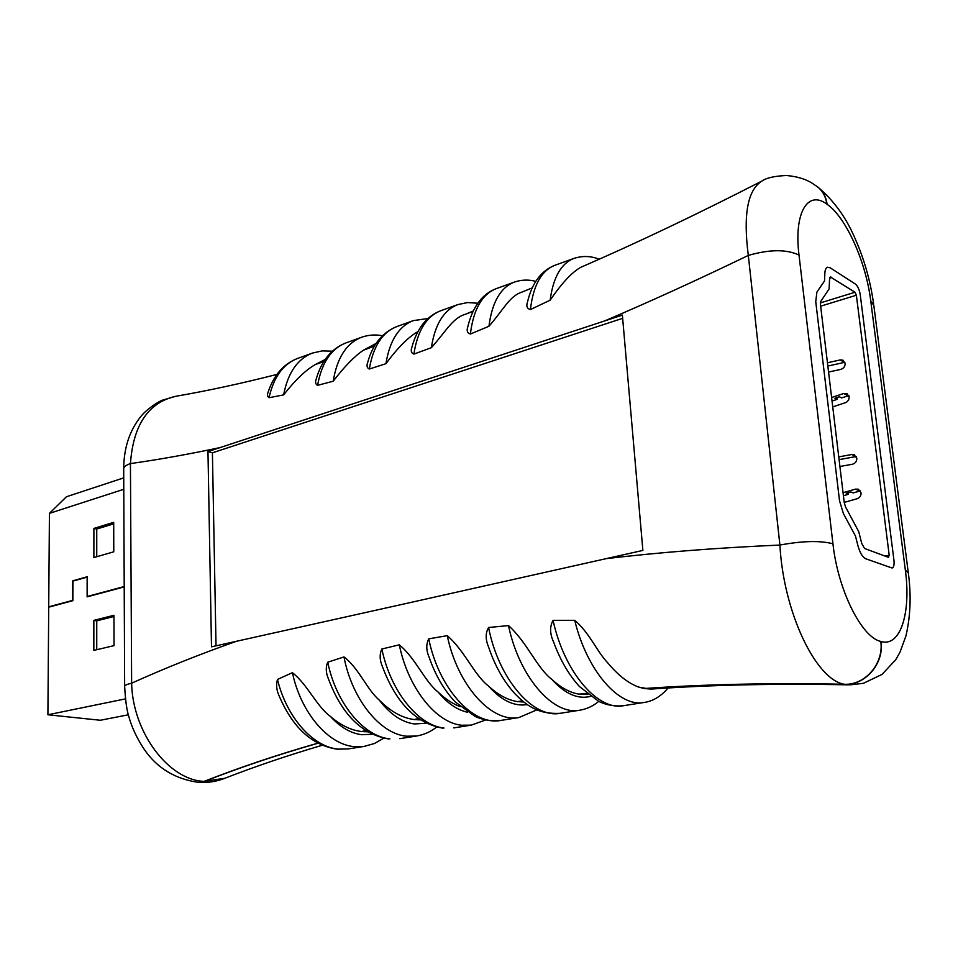 <?xml version="1.0" encoding="UTF-8"?>
<svg xmlns="http://www.w3.org/2000/svg" width="958" height="958" viewBox="0 0 958 958"><rect width="100%" height="100%" fill="white"/><g stroke="black" fill="none" stroke-linecap="round" stroke-linejoin="round"><path stroke-width="1.44" d="M280.886 699.999L279.568 696.873C276.539 690.646 275.844 684.838 277.473 679.438L292.418 672.672C307.841 684.862 316.787 706.657 330.486 716.476C340.329 727.278 350.784 733.361 361.873 734.726L372.387 734.283M327.744 662.217C336.114 703.411 363.824 736.642 389.894 738.846L388.349 738.905C361.669 734.163 341.731 714.237 328.534 679.126C325.816 672.827 325.552 667.187 327.744 662.217L343.982 656.937C358.975 668.313 367.01 689.736 379.296 700.094C390.074 714.237 401.785 722.2 414.419 723.961L426.37 723.23M381.871 648.997C390.565 691.293 418.287 725.565 443.997 728.032L442.261 728.08C415.808 723.027 395.905 702.621 382.541 666.864C379.631 660.158 379.404 654.206 381.871 648.997L399.306 644.83C415.748 658.35 424.562 681.33 438.105 692.047C447.386 703.28 457.206 710.01 467.588 712.249M269.042 397.714C267.33 396.54 267.066 394.54 268.264 391.69C274.012 374.853 283.784 363.765 297.603 358.436C283.233 363.944 273.713 377.033 269.042 397.714L283.616 394.888C287.915 372.77 297.519 358.843 312.44 353.071L322.223 350.891L332.378 351.167M323.732 361.633L315.421 364.471C305.71 370.063 295.1 380.206 283.616 394.888M374.458 346.089L363.393 350.245C354.496 356.232 344.437 366.543 333.216 381.212L317.589 385.332C315.517 384.29 315.05 382.23 316.188 379.152C321.457 360.735 331.408 348.652 346.018 342.88C331.169 348.616 321.696 362.771 317.589 385.332M369.321 369.022C366.998 368.004 366.435 365.848 367.656 362.591C372.566 344.509 382.314 332.486 396.935 326.522C382.446 332.103 373.237 346.281 369.321 369.022L385.93 363.705C389.702 340.581 398.839 326.223 413.329 320.619L427.986 318.499M417.916 331.612C408.407 336.976 397.75 347.67 385.93 363.705M530.421 309.554L550.143 300.189C553.221 277.281 561.16 263.354 573.962 258.397L554.921 265.282C541.438 270.563 533.271 285.316 530.421 309.554C527.08 308.668 526.074 306.273 527.415 302.357C531.918 283.113 541.078 270.755 554.921 265.282M470.39 334.019L488.939 326.283C492.053 302.225 500.531 287.496 514.386 282.095L496.352 288.609C482.066 294.202 473.42 309.338 470.39 334.019C467.384 333.133 466.486 330.845 467.708 327.145C472.617 306.776 482.161 293.926 496.352 288.609M413.88 354.101L431.363 347.694C434.932 324.403 443.782 310.033 457.9 304.572L440.8 310.727C426.466 316.272 417.496 330.726 413.88 354.101C411.281 353.119 410.611 350.903 411.844 347.455C416.969 328.414 426.621 316.176 440.8 310.727M405.102 603.72L642.878 550.419L622.377 315.098L207.97 451.565L211.49 646.842L405.102 603.72M429.172 657.404C426.142 650.374 426.011 644.183 428.753 638.83C438.716 688.467 473.156 726.044 500.627 720.452C491.813 721.41 483.359 720.105 475.276 716.536L455.206 701.903C444.141 690.227 435.459 675.39 429.184 657.404M536.815 709.902L518.901 717.542C491.741 723.074 457.493 685.497 447.266 635.669L428.753 638.83M447.266 635.669C464.822 650.817 474.174 675.067 488.556 686.084C498.112 694.909 507.752 700.082 517.476 701.603L523.906 702.058M488.52 646.818C485.395 639.405 485.407 632.963 488.58 627.502C498.615 679.138 533.211 718.871 560.298 713.291C537.115 714.608 525.427 704.37 514.841 693.676C503.645 681.342 494.867 665.726 488.52 646.818M598.726 701.388C593.074 706.13 586.703 709.076 579.626 710.237C553.137 715.674 519.14 676.827 508.494 625.598L488.58 627.502M508.494 625.598C527.223 642.411 536.899 668.013 551.952 679.485C560.933 687.736 569.914 692.622 578.895 694.131L587.984 694.478M553.568 641.968C549.82 633.837 549.653 626.616 553.053 620.317C564.262 672.025 597.72 710.98 623.442 705.711C614.641 706.537 606.39 705.1 598.678 701.376L579.446 686.539C568.801 674.851 560.179 659.99 553.58 641.968M668.109 687.988C660.912 696.442 652.853 701.28 643.896 702.489C619.155 707.495 586.847 670.672 574.716 620.317L553.053 620.317M574.716 620.317C589.433 632.579 596.846 651.548 607.815 662.924C618.066 675.234 628.316 683.27 638.567 687.054L644.399 688.574L651.536 689.053C711.303 684.826 776.95 683.425 848.501 684.85L844.369 684.263C815.833 679.917 783.44 611.982 779.908 545.054L748.318 255.415C743.061 214.903 747.551 190.139 761.802 181.122C697.161 214.245 636.854 242.961 580.871 267.27C572.154 272.036 561.915 283.005 550.143 300.189M849.842 684.886L863.398 683.305L882.067 674.396L895.706 659.739L900.005 652.17L905.909 636.016C910.531 616.234 911.333 595.217 908.328 572.968L905.346 570.106L870.714 300.728C866.056 262.252 846.154 217.346 827.101 204.317C826.035 196.546 822.635 190.57 816.923 186.391M420.514 719.901L414.347 719.578L418.682 718.68M367.764 731.828L361.885 731.565L365.764 730.607M124.648 686.646L124.636 686.323C124.923 685.198 127.258 684.156 131.629 683.21C132.599 732.211 168.524 780.111 204.102 781.381L224.891 778.255C255.451 766.364 287.891 755.371 322.223 745.276M365.645 730.535L361.597 731.529C350.951 730.247 340.581 725.23 330.486 716.476M418.574 718.608L414.06 719.542C402.073 717.937 390.493 711.447 379.296 700.094M460.259 706.681C452.691 703.855 445.302 698.981 438.105 692.047M855.338 284.011L830.131 267.785L827.52 267.222C825.772 267.893 824.874 270.252 824.814 274.287L824.515 280.933L816.887 292.142L815.749 301.674L839.531 500.806L843.423 513.608L855.458 536.025L857.65 544.563C859.601 552.311 862.308 557.053 865.781 558.777L892.066 568.022C893.766 567.375 894.401 564.813 893.958 560.322L860.236 294.729C859.374 289.591 857.745 286.023 855.338 284.011L830.131 267.785L827.52 267.222C825.772 267.893 824.874 270.252 824.814 274.287L824.515 280.933L816.887 292.142L815.749 301.674L839.531 500.806L843.423 513.608L855.458 536.025L857.65 544.563C859.601 552.311 862.308 557.053 865.781 558.777L892.066 568.022C893.766 567.375 894.401 564.813 893.958 560.322L860.236 294.729C859.374 289.591 857.745 286.023 855.338 284.011M827.101 204.317L826.874 204.15C807.606 189.6 793.727 213.107 799.008 255.067L832.945 543.785C837.867 589.685 861.446 637.25 880.785 641.441L881.013 641.501C900.7 647.416 911.142 612.234 905.346 570.106M123.69 469.145L123.69 468.606C123.869 448.2 129.414 431.052 140.323 417.149C145.424 410.168 158.046 401.63 162.429 400.181L175.805 396.277C148.394 402.432 133.27 424.873 130.432 463.588L131.629 683.21C164.537 668.337 199.515 654.35 236.554 641.237M532.229 287.891L521.403 292.31C509.476 296.333 503.728 309.326 488.939 326.283M473.024 311.35L464.953 314.404C452.547 318.224 446.105 331.169 431.363 347.694M908.208 572.106L873.828 305.554L870.714 300.728M799.008 255.067C786.554 249.176 769.657 249.296 748.318 255.415C697.807 279.82 649.895 301.662 604.57 320.966M832.945 543.785C820.216 540.456 802.529 540.875 779.908 545.054C717.494 547.796 659.499 552.335 605.923 558.67M220.029 447.59C188.57 454.272 158.705 459.601 130.432 463.588C126.205 465.049 123.965 466.714 123.69 468.606L124.648 686.323C125.402 700.154 126.743 710.07 128.695 716.069C131.665 727.17 136.898 738.331 144.383 749.575C157.16 768.1 175.134 779.022 198.318 782.339L204.102 781.381C239.644 767.43 277.569 754.688 317.852 743.168M622.664 318.319L212.413 452.811L216.029 645.824M212.413 452.811L207.97 451.565M93.848 620.389L113.954 615.287L114.038 645.62L93.836 650.398L93.848 620.389L96.746 620.856L113.954 616.497M128.348 714.788L100.362 720.26L47.9 714.776L48.714 607.168L72.88 600.69L72.952 581.099L87.154 577.123L87.13 596.87L124.205 586.907M47.9 714.776L125.378 698.897M124.205 586.547L87.37 596.439L87.394 576.692L72.712 580.811L72.64 600.391L48.714 606.821L49.433 513.356L123.786 489.299M113.703 522.338L113.774 551.796L93.872 557.568L93.896 528.421L113.703 522.338M49.433 513.356L66.425 496.771L123.738 477.862M49.529 606.953L48.714 606.821M96.746 649.716L96.746 620.856M96.746 556.73L96.746 529.032L93.896 528.421M96.746 529.032L113.703 523.846M73.479 580.943L72.712 580.811M88.184 596.583L87.37 596.439M832.753 406.899L846.405 402.348L848.656 400.001L849.255 396.899L846.824 393.582L843.759 393.51L831.616 397.486M828.562 372.063L840.801 369.381C843.723 368.399 845.172 366.399 845.124 363.345L842.836 360.148L840.19 359.921L827.449 362.771M838.753 456.906L851.758 454.511L854.081 454.691L856.799 458.235C856.847 461.361 855.374 463.361 852.392 464.247L839.915 466.498M843.064 492.711L855.434 489.131L858.164 489.167L861.062 492.843C861.158 495.729 859.853 497.681 857.159 498.723L844.226 502.411M820.395 302.896L855.003 292.25L830.43 277.006L829.532 279.628L829.125 288.897L820.814 301.315L820.443 304.488L844.261 502.746L845.555 506.998L858.703 531.57L861.757 543.426L864.523 548.467L888.437 557.328L889.204 555.221L856.368 295.232L820.647 306.177M843.423 495.729L848.548 494.244L848.369 492.747M848.548 494.244L846.345 493.322L850.955 491.993L853.147 492.927L860.356 490.879M839.088 459.648L856.236 456.511M848.896 395.594L841.579 397.917L839.388 396.792L834.885 398.265L837.076 399.39L832.047 401.031M844.86 362.28L827.844 366.052M836.861 397.618L837.076 399.39M855.003 292.25L856.368 295.232M277.473 679.438C286.61 717.578 313.23 747.156 338.497 749.132L348.389 748.893L364.172 746.414L354.304 746.641C328.283 744.606 300.836 712.692 292.418 672.672M399.773 738.666L416.371 736.043L406.539 736.211C380.146 733.936 352.017 699.268 343.982 656.937M453.829 727.9L471.312 725.122L461.54 725.23C435.818 722.691 407.976 687.736 399.306 644.83M325.169 359.454L315.421 364.471M376.135 343.407L363.393 350.245M333.216 381.212C337.048 357.777 346.509 343.12 361.609 337.252C368.315 334.905 375.273 334.378 382.481 335.707M826.874 204.15C825.652 195.48 821.629 189.109 814.815 185.038M522.469 700.909L517.476 701.603M586.595 693.352L578.895 694.131M880.785 641.441C884.078 663.379 865.122 685.389 844.369 684.263C771.885 682.803 705.148 684.228 644.135 688.527M644.399 688.574C705.399 684.275 772.136 682.85 844.609 684.311C865.349 685.437 884.306 663.439 881.013 641.501M579.159 694.179L586.679 693.412M517.739 701.639L522.553 700.981M198.114 782.327L204.389 781.405C239.895 767.466 277.76 754.748 317.996 743.24M488.556 686.084C501.369 700.538 514.29 706.705 527.307 704.573M473.192 311.015L465.528 314.188M551.952 679.485C565.028 693.915 577.878 699.544 590.499 696.394M530.469 288.609L522.733 291.771M638.567 687.054L649.835 689.089M843.759 393.51L848.105 395.786M885.012 556.059L889.204 555.221M829.808 277.652L831.293 277.185M855.434 489.131L859.817 491.011M851.758 454.511L856.117 456.535M840.19 359.921L844.537 362.34M348.389 748.893L337.12 749.18C312.2 745.312 293.016 727.876 279.568 696.873M175.805 396.277C207.239 390.864 240.961 383.583 276.934 374.41M873.648 304.129C870.463 281.436 864.523 260.145 855.805 240.23C847.016 218.951 834.717 201.539 818.934 188.007M814.791 185.026C807.905 179.805 798.505 176.631 786.566 175.494C774.507 176.021 766.256 177.889 761.814 181.122M198.713 782.375C208.09 782.902 216.819 781.524 224.891 778.255M518.901 717.542L500.627 720.452M579.626 710.237L560.298 713.291M643.896 702.489L623.442 705.711M535.773 281.353C528.433 279.449 521.296 279.7 514.386 282.095M477.767 303.231L467.672 302.548L457.9 304.572M599.133 259.235C590.966 255.918 582.572 255.642 573.962 258.397M396.935 326.522L413.329 320.619M346.018 342.88L361.609 337.252M297.603 358.436L312.44 353.071M471.312 725.122L485.622 719.997M416.371 736.043C423.819 734.834 430.585 731.828 436.668 727.05M364.172 746.414L374.434 743.504L383.811 738.175M858.164 489.167L858.787 489.442M854.081 454.691L854.704 454.978M842.836 360.148L843.447 360.483M846.824 393.582L847.435 393.906"/></g></svg>

